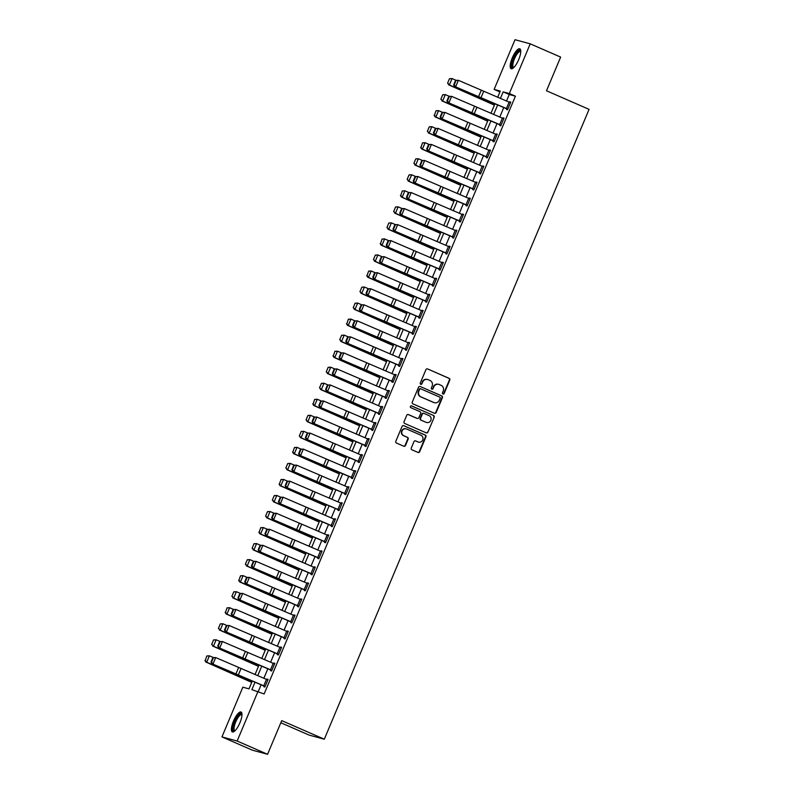 <?xml version="1.0" encoding="UTF-8"?>
<svg xmlns="http://www.w3.org/2000/svg" width="794" height="794" viewBox="0 0 794 794"><rect width="100%" height="100%" fill="white"/><g stroke="black" fill="none" stroke-linecap="round" stroke-linejoin="round"><path stroke-width="1.19" d="M442.963 394.003A0.953 0.913 105.2 0 0 444.164 393.487L449.791 380.108A1.37 1.3 105.2 0 0 449.126 378.331L427.629 368.952A1.37 1.3 105.2 0 0 425.912 369.686L420.284 383.065A0.953 0.913 105.2 0 0 420.87 384.356A0.953 0.913 105.2 0 0 421.951 383.79L422.686 382.063A4.377 4.169 105.2 0 1 428.194 379.701L429.991 380.485A4.377 4.169 105.2 0 1 432.115 386.182L431.39 387.909A0.953 0.913 105.2 0 0 431.976 389.199A0.953 0.913 105.2 0 0 433.058 388.643L433.792 386.906A4.377 4.169 105.2 0 1 439.3 384.544L441.097 385.328A4.377 4.169 105.2 0 1 443.221 391.025L442.496 392.752A0.953 0.913 105.2 0 0 442.963 394.003M442.883 393.963A0.953 0.913 105.2 0 0 443.757 393.377L449.384 379.998A1.37 1.3 105.2 0 0 448.719 378.212L427.629 368.952M420.671 384.266A0.953 0.913 105.2 0 0 421.545 383.681L422.686 382.063M431.777 389.12A0.953 0.913 105.2 0 0 432.651 388.524L433.792 386.906M233.486 721.101A10.868 3.285 113.6 0 1 241.039 712.01A10.868 3.285 113.6 0 1 239.897 722.838A10.868 3.285 113.6 0 1 232.344 731.929A10.868 3.285 113.6 0 1 233.486 721.101M512.269 57.893A10.868 3.285 113.6 0 1 519.822 48.801A10.868 3.285 113.6 0 1 518.681 59.629A10.868 3.285 113.6 0 1 511.138 68.721A10.868 3.285 113.6 0 1 512.269 57.893M411.282 448.014A1.37 1.3 105.2 0 0 411.947 449.801L417.981 452.431A1.37 1.3 105.2 0 0 419.698 451.687L425.951 436.829A1.37 1.3 105.2 0 0 425.286 435.052L403.789 425.673A1.37 1.3 105.2 0 0 402.062 426.408L395.819 441.266A1.37 1.3 105.2 0 0 396.484 443.052L403.769 446.228A1.37 1.3 105.2 0 0 405.486 445.494L408.166 439.132A1.37 1.3 105.2 0 0 407.501 437.355L403.888 435.777A3.652 3.484 105.2 0 1 406.26 428.879A3.652 3.484 105.2 0 1 406.717 429.038L420.87 435.211A3.652 3.484 105.2 0 1 418.498 442.109A3.652 3.484 105.2 0 1 418.041 441.95L415.679 440.918A1.37 1.3 105.2 0 0 413.952 441.663L411.282 448.014M499.932 91.945L494.126 89.404L515.018 39.7L530.223 43.829L560.643 57.099L546.49 90.774L589.069 109.354L324.299 739.204L281.721 720.624L267.568 754.3L237.148 741.03L221.943 736.901L242.835 687.197L248.998 688.864L252.254 681.123M530.223 43.829L509.331 93.533L503.168 91.866L500.389 98.456M254.983 682.274L251.877 689.649L264.124 693.976L515.415 96.183L509.331 93.533M258.04 691.316L237.148 741.03M434.437 413.267A1.37 1.3 105.2 0 0 436.164 412.533L442.407 397.675A1.37 1.3 105.2 0 0 441.742 395.888L420.244 386.509A1.37 1.3 105.2 0 0 418.527 387.254L412.275 402.111A1.37 1.3 105.2 0 0 412.94 403.888L434.437 413.267A1.37 1.3 105.2 0 0 435.747 412.423L442 397.566A1.37 1.3 105.2 0 0 441.335 395.779L420.244 386.509M434.179 417.257L427.936 432.115A1.37 1.3 105.2 0 1 426.209 432.849L404.712 423.47A1.37 1.3 105.2 0 1 404.047 421.683L406.717 415.331A1.37 1.3 105.2 0 1 408.444 414.587L417.158 418.398A1.37 1.3 105.2 0 0 418.885 417.654L420.661 413.436A1.37 1.3 105.2 0 0 419.996 411.659L410.915 407.699A0.953 0.913 105.2 0 1 411.54 405.893A0.953 0.913 105.2 0 1 411.659 405.933L433.514 415.47A1.37 1.3 105.2 0 1 434.179 417.257L427.936 432.115M515.415 96.183L509.252 94.516L506.512 101.027M503.753 107.577L499.773 117.065M497.014 123.616L493.034 133.094M490.275 139.645L486.285 149.133M483.536 155.684L479.546 165.172M476.797 171.722L472.807 181.201M470.058 187.751L466.068 197.24M463.319 203.79L459.329 213.278M456.57 219.829L452.59 229.307M449.831 235.858L445.851 245.346M443.092 251.897L439.102 261.375M436.353 267.925L432.363 277.414M429.614 283.964L425.624 293.452M422.874 300.003L418.885 309.481M416.135 316.032L412.146 325.52M409.386 332.071L405.406 341.559M402.647 348.109L398.667 357.588M395.908 364.138L391.918 373.627M389.169 380.177L385.179 389.656M382.43 396.206L378.44 405.694M375.691 412.245L371.701 421.733M368.952 428.284L364.962 437.762M362.203 444.312L358.223 453.801M355.464 460.351L351.484 469.83M348.725 476.38L344.735 485.868M341.986 492.419L337.996 501.907M335.247 508.458L331.257 517.936M328.508 524.487L324.518 533.975M321.769 540.525L317.779 550.014M315.019 556.564L311.04 566.043M308.28 572.593L304.301 582.081M301.541 588.632L297.552 598.11M294.802 604.661L290.812 614.149M288.063 620.7L284.073 630.188M281.324 636.738L277.334 646.217M274.585 652.767L270.595 662.256M267.836 668.806L263.856 678.294M261.097 684.845L258.328 691.445M506.423 108.54L509.123 102.128L510.492 102.714L507.803 109.125L454.426 86.357L506.771 108.847L506.503 109.493L507.525 109.77L510.76 102.069L509.53 102.297M499.684 124.579L502.374 118.157L503.753 118.753L501.054 125.164L447.687 102.386L500.031 124.886L499.763 125.521L500.786 125.799L504.021 118.108L502.781 118.336M492.945 140.607L495.635 134.196L497.014 134.782L494.315 141.193L440.948 118.425L493.292 140.915L493.024 141.56L494.047 141.838L497.282 134.146L496.042 134.365M486.206 156.646L488.896 150.235L490.275 150.82L487.576 157.232L434.209 134.454L486.553 156.954L486.275 157.599L487.308 157.877L490.543 150.175L489.303 150.403M479.457 172.675L482.157 166.264L483.536 166.849L480.836 173.271L427.47 150.493L479.814 172.993L479.536 173.628L480.569 173.906L483.804 166.214L482.563 166.432M472.718 188.714L475.417 182.302L476.797 182.888L474.097 189.3L420.731 166.532L473.065 189.022L472.797 189.667L473.829 189.945L477.065 182.243L475.824 182.471M465.979 204.753L468.678 198.331L470.048 198.927L467.358 205.338L413.982 182.56L466.326 205.06L466.058 205.696L467.09 205.983L470.326 198.282L469.085 198.51M459.24 220.782L461.939 214.37L463.309 214.956L460.619 221.377L407.243 198.599L459.587 221.089L459.319 221.734L460.341 222.012L463.577 214.32L462.346 214.539M452.501 236.82L455.19 230.409L456.57 230.994L453.87 237.406L400.504 214.638L452.848 237.128L452.58 237.773L453.602 238.051L456.838 230.349L455.597 230.578M445.762 252.849L448.451 246.438L449.831 247.033L447.131 253.445L393.764 230.667L446.109 253.167L445.841 253.802L446.863 254.08L450.099 246.388L448.858 246.616M439.022 268.888L441.712 262.477L443.092 263.062L440.392 269.474L387.025 246.706L439.37 269.196L439.092 269.841L440.124 270.119L443.36 262.427L442.119 262.645M432.273 284.927L434.973 278.505L436.353 279.101L433.653 285.512L380.286 262.735L432.631 285.235L432.353 285.88L433.385 286.158L436.621 278.456L435.38 278.684M425.534 300.956L428.234 294.544L429.614 295.13L426.914 301.551L373.547 278.773L425.882 301.273L425.614 301.909L426.646 302.186L429.882 294.495L428.641 294.713M418.795 316.995L421.495 310.583L422.865 311.169L420.175 317.58L366.798 294.812L419.143 317.302L418.875 317.947L419.907 318.225L423.142 310.523L421.902 310.752M412.056 333.033L414.756 326.612L416.125 327.207L413.436 333.619L360.059 310.841L412.404 333.341L412.136 333.976L413.158 334.264L416.393 326.562L415.163 326.791M405.317 349.062L408.007 342.651L409.386 343.236L406.687 349.658L353.32 326.88L405.665 349.37L405.397 350.015L406.419 350.293L409.654 342.601L408.414 342.819M398.578 365.101L401.268 358.69L402.647 359.275L399.948 365.687L346.581 342.919L398.925 365.409L398.657 366.054L399.68 366.332L402.915 358.63L401.675 358.858M391.839 381.13L394.529 374.718L395.908 375.314L393.209 381.725L339.842 358.948L392.186 381.448L391.908 382.083L392.941 382.361L396.176 374.669L394.936 374.887M385.09 397.169L387.79 390.757L389.169 391.343L386.47 397.754L333.103 374.986L385.447 397.476L385.169 398.122L386.202 398.399L389.437 390.708L388.197 390.926M378.351 413.208L381.051 406.786L382.43 407.382L379.731 413.793L326.364 391.015L378.698 413.515L378.43 414.16L379.463 414.438L382.698 406.736L381.457 406.965M371.612 429.236L374.311 422.825L375.681 423.41L372.991 429.832L319.615 407.054L371.959 429.554L371.691 430.189L372.723 430.467L375.959 422.775L374.718 422.994M364.873 445.275L367.572 438.864L368.942 439.449L366.252 445.861L312.876 423.093L365.22 445.583L364.952 446.228L365.974 446.506L369.21 438.804L367.979 439.032M358.134 461.314L360.823 454.893L362.203 455.488L359.503 461.9L306.137 439.122L358.481 461.622L358.213 462.257L359.235 462.535L362.471 454.843L361.23 455.071M351.395 477.343L354.084 470.931L355.464 471.517L352.764 477.928L299.398 455.161L351.742 477.651L351.474 478.296L352.496 478.574L355.732 470.882L354.491 471.1M344.656 493.382L347.345 486.97L348.725 487.556L346.025 493.967L292.658 471.189L345.003 493.689L344.725 494.334L345.757 494.612L348.993 486.911L347.752 487.139M337.907 509.411L340.606 502.999L341.986 503.585L339.286 510.006L285.919 487.228L338.264 509.728L337.986 510.363L339.018 510.641L342.254 502.949L341.013 503.168M331.167 525.449L333.867 519.038L335.247 519.623L332.547 526.035L279.18 503.267L331.515 525.757L331.247 526.402L332.279 526.68L335.515 518.978L334.274 519.207M324.428 541.488L327.128 535.067L328.498 535.662L325.808 542.074L272.431 519.296L324.776 541.796L324.508 542.431L325.54 542.719L328.776 535.017L327.535 535.245M317.689 557.517L320.389 551.105L321.759 551.691L319.069 558.113L265.692 535.335L318.037 557.825L317.769 558.47L318.791 558.748L322.027 551.056L320.796 551.274M310.95 573.556L313.64 567.144L315.019 567.73L312.32 574.141L258.953 551.373L311.298 573.864L311.03 574.509L312.052 574.787L315.287 567.085L314.047 567.313M304.211 589.585L306.901 583.173L308.28 583.769L305.581 590.18L252.214 567.402L304.559 589.902L304.291 590.538L305.313 590.815L308.548 583.124L307.308 583.352M297.472 605.624L300.162 599.212L301.541 599.798L298.842 606.209L245.475 583.441L297.819 605.931L297.542 606.576L298.574 606.854L301.809 599.162L300.569 599.381M290.723 621.662L293.423 615.241L294.802 615.836L292.103 622.248L238.736 599.47L291.07 621.97L290.803 622.615L291.835 622.893L295.07 615.191L293.83 615.419M283.984 637.691L286.684 631.28L288.063 631.865L285.364 638.287L231.997 615.509L284.331 638.009L284.063 638.644L285.096 638.922L288.331 631.23L287.091 631.448M277.245 653.73L279.945 647.318L281.314 647.904L278.625 654.316L225.248 631.548L277.592 654.038L277.324 654.683L278.357 654.961L281.592 647.259L280.351 647.487M270.506 669.769L273.205 663.347L274.575 663.943L271.885 670.354L218.509 647.576L270.853 670.076L270.585 670.712L271.608 670.999L274.843 663.298L273.612 663.526M263.767 685.798L266.456 679.386L267.836 679.972L265.136 686.393L211.77 663.615L264.114 686.105L263.846 686.75L264.868 687.028L268.104 679.336L266.863 679.555M280.828 722.748L309.094 735.085L324.299 739.204M267.568 754.3L252.363 750.171L221.943 736.901M497.669 97.315L500.289 91.082L494.126 89.404M255.013 674.572L259.003 665.094M261.752 658.544L265.742 649.055M268.491 642.505L272.481 633.016M275.23 626.466L279.22 616.988M281.969 610.437L285.959 600.949M288.718 594.398L292.698 584.92M295.457 578.36L299.437 568.881M302.196 562.331L306.186 552.842M308.935 546.292L312.925 536.813M315.675 530.263L319.664 520.775M322.414 514.224L326.403 504.736M329.153 498.185L333.143 488.707M335.902 482.157L339.882 472.668M342.641 466.118L346.621 456.639M349.38 450.089L353.37 440.601M356.119 434.05L360.109 424.562M362.858 418.011L366.848 408.533M369.597 401.982L373.587 392.494M376.336 385.944L380.326 376.455M383.085 369.905L387.065 360.426M389.824 353.876L393.804 344.388M396.563 337.837L400.553 328.359M403.302 321.808L407.292 312.32M410.041 305.769L414.031 296.281M416.781 289.731L420.77 280.252M423.52 273.702L427.509 264.213M430.269 257.663L434.249 248.185M437.008 241.624L440.988 232.146M443.747 225.595L447.737 216.107M450.486 209.556L454.476 200.078M457.225 193.528L461.215 184.039M463.964 177.489L467.954 168M470.703 161.45L474.693 151.972M477.452 145.421L481.432 135.933M484.191 129.382L488.171 119.904M490.93 113.353L494.92 103.865M497.639 105.007L493.65 114.495M490.9 121.045L486.911 130.524M484.161 137.074L480.172 146.562M477.422 153.113L473.432 162.601M470.673 169.152L466.693 178.63M463.934 185.181L459.954 194.669M457.195 201.219L453.205 210.708M450.456 217.258L446.466 226.737M443.717 233.287L439.727 242.775M436.978 249.326L432.988 258.804M430.229 265.355L426.249 274.843M423.49 281.394L419.51 290.882M416.751 297.432L412.771 306.911M410.012 313.461L406.022 322.95M403.273 329.5L399.283 338.988M396.534 345.539L392.544 355.017M389.794 361.568L385.805 371.056M383.045 377.607L379.066 387.085M376.306 393.635L372.326 403.124M369.567 409.674L365.577 419.163M362.828 425.713L358.838 435.191M356.089 441.742L352.099 451.23M349.35 457.781L345.36 467.259M342.611 473.81L338.621 483.298M335.862 489.848L331.882 499.337M329.123 505.887L325.143 515.366M322.384 521.916L318.394 531.404M315.645 537.955L311.655 547.443M308.906 553.994L304.916 563.472M302.167 570.023L298.177 579.511M295.428 586.061L291.438 595.54M288.679 602.09L284.699 611.579M281.939 618.129L277.96 627.617M275.2 634.168L271.211 643.646M268.461 650.197L264.471 659.685M261.722 666.235L257.732 675.724M509.252 94.516L503.168 91.866M509.738 101.791L510.701 102.218M502.999 117.83L503.962 118.246M496.26 133.868L497.223 134.285M489.511 149.897L490.484 150.324M482.772 165.936L483.745 166.353M476.033 181.965L477.005 182.392M469.294 198.004L470.256 198.431M462.555 214.043L463.517 214.459M455.816 230.071L456.778 230.498M449.076 246.11L450.039 246.527M442.327 262.139L443.3 262.566M435.588 278.178L436.561 278.605M428.849 294.217L429.822 294.634M422.11 310.246L423.073 310.672M415.371 326.284L416.334 326.701M408.632 342.323L409.595 342.74M401.893 358.352L402.856 358.779M395.144 374.391L396.117 374.808M388.405 390.42L389.378 390.847M381.666 406.459L382.639 406.885M374.927 422.497L375.89 422.914M368.188 438.526L369.15 438.953M361.449 454.565L362.411 454.982M354.71 470.604L355.672 471.021M347.961 486.633L348.933 487.059M341.222 502.671L342.194 503.088M334.482 518.7L335.455 519.127M327.743 534.739L328.706 535.166M321.004 550.778L321.967 551.195M314.265 566.807L315.228 567.234M307.526 582.846L308.489 583.262M300.777 598.875L301.75 599.301M294.038 614.913L295.011 615.34M287.299 630.952L288.272 631.369M280.56 646.981L281.523 647.408M273.821 663.02L274.784 663.437M267.082 679.059L268.044 679.475M438.546 384.306A4.377 4.169 105.2 0 0 433.375 386.797M427.44 379.453A4.377 4.169 105.2 0 0 422.269 381.954M440.154 398.33A0.953 0.913 105.2 0 0 439.687 397.079L420.82 388.852A0.953 0.913 105.2 0 0 419.609 389.368L418.845 391.194A4.377 4.169 105.2 0 0 420.969 396.891L433.871 402.518A4.377 4.169 105.2 0 0 439.39 400.156L440.154 398.33M420.413 388.732A0.953 0.913 105.2 0 0 419.202 389.249L419.609 389.368M434.219 402.647A4.377 4.169 105.2 0 1 433.464 402.409L420.562 396.772A4.377 4.169 105.2 0 1 418.438 391.075L419.202 389.249M426.18 432.839A1.37 1.3 105.2 0 0 427.519 431.996M408.066 414.498L416.751 418.289A1.37 1.3 105.2 0 0 417.098 418.378M411.342 405.863L433.514 415.47M426.209 422.339A3.652 3.484 105.2 0 0 430.914 420.135A3.652 3.484 105.2 0 0 429.038 415.609L424.056 413.436A1.37 1.3 105.2 0 0 422.329 414.17L420.552 418.388A1.37 1.3 105.2 0 0 421.217 420.165L425.792 422.229A3.652 3.484 105.2 0 0 426.467 422.438M423.639 413.317A1.37 1.3 105.2 0 0 421.922 414.061L422.329 414.17M425.792 422.229L420.81 420.056A1.37 1.3 105.2 0 1 420.145 418.279L421.922 414.061M433.762 417.138A1.37 1.3 105.2 0 0 433.097 415.361M418.289 442.05A3.652 3.484 105.2 0 1 417.624 441.841L415.679 440.918M406.052 428.829A3.652 3.484 105.2 0 0 401.605 431.142A3.652 3.484 105.2 0 0 403.471 435.658L403.888 435.777M403.739 446.218A1.37 1.3 105.2 0 0 405.079 445.374L407.749 439.022A1.37 1.3 105.2 0 0 407.084 437.236L403.471 435.658M417.952 452.411A1.37 1.3 105.2 0 0 419.292 451.578L425.534 436.72A1.37 1.3 105.2 0 0 424.869 434.943L403.402 425.574M449.473 78.705L447.588 83.191L449.473 78.705L452.064 78.566L455.935 80.244M449.801 78.775L452.064 78.566L449.364 84.978L494.464 104.947M447.915 83.261L449.364 84.978L447.588 83.191M494.394 105.116L448.56 84.799M506.771 108.847L507.743 109.274M455.558 80.333L458.366 80.313L455.677 86.725L454.168 84.978L456.054 80.482L455.558 80.333L453.672 84.829L454.168 84.978M509.123 102.128L458.366 80.313L456.054 80.482M453.672 84.829L454.426 86.357M442.734 94.734L440.849 99.23L442.734 94.734L445.325 94.605L449.196 96.273M443.062 94.814L445.325 94.605L442.625 101.017L487.724 120.976M441.166 99.3L442.625 101.017L440.849 99.23M487.645 121.145L441.821 100.828M435.995 110.773L434.427 115.338L435.995 110.773L438.576 110.634L442.457 112.311M436.313 110.842L438.576 110.634L435.886 117.046L480.975 137.015M434.427 115.338L435.886 117.046L435.082 116.867L434.11 115.259M480.906 137.183L435.082 116.867M429.256 126.802L427.371 131.298L429.256 126.802L431.837 126.673L435.708 128.35M429.574 126.881L431.837 126.673L429.147 133.084L474.236 153.053M427.688 131.367L429.147 133.084L427.371 131.298M474.167 153.222L428.333 132.906M500.031 124.886L500.994 125.303M448.818 96.372L451.627 96.352L448.938 102.763L447.429 101.007L449.315 96.521L448.818 96.372L446.923 100.858L447.429 101.007M502.374 118.157L451.627 96.352L449.315 96.521M446.923 100.858L447.687 102.386M493.292 140.915L494.255 141.342M442.069 112.411L444.888 112.381L442.189 118.792L440.68 117.046L442.576 112.559L442.069 112.411L440.184 116.897L440.68 117.046M495.635 134.196L444.888 112.381L442.576 112.559M440.184 116.897L440.948 118.425M486.553 156.954L487.516 157.381M435.33 128.439L438.149 128.42L435.449 134.831L433.941 133.084L435.827 128.588L435.33 128.439L433.445 132.935L433.941 133.084M488.896 150.235L438.149 128.42L435.827 128.588M433.445 132.935L434.209 134.454M422.517 142.841L420.949 147.406L422.517 142.841L425.098 142.702L428.968 144.379M422.835 142.91L425.098 142.702L422.398 149.123L467.497 169.082M420.949 147.406L422.398 149.123L421.594 148.935L420.631 147.327M467.428 169.251L421.594 148.935M479.814 172.993L480.777 173.41M428.591 144.478L431.41 144.448L428.71 150.87L427.202 149.113L429.088 144.627L428.591 144.478L426.706 148.964L427.202 149.113M482.157 166.264L431.41 144.448L429.088 144.627M426.706 148.964L427.47 150.493M513.51 67.798A9.399 2.848 113.6 0 1 511.912 66.309A9.399 2.848 113.6 0 1 515.385 54.985A9.399 2.848 113.6 0 1 520.765 51.173M520.765 51.61A8.704 2.64 -66.4 0 0 520.536 51.471A8.704 2.64 -66.4 0 0 515.534 56.533A8.704 2.64 -66.4 0 0 512.855 66.041A8.704 2.64 -66.4 0 0 513.579 67.43A8.704 2.64 -66.4 0 0 513.837 67.49M520.298 49.208A10.798 3.265 -66.4 0 0 514.224 56.245A10.798 3.265 -66.4 0 0 511.237 67.361A10.798 3.265 -66.4 0 0 511.753 68.79M234.726 731.006A9.399 2.848 113.6 0 1 234.895 721.637A9.399 2.848 113.6 0 1 241.981 714.382M241.972 714.818A8.704 2.64 -66.4 0 0 241.753 714.679A8.704 2.64 -66.4 0 0 235.709 721.964A8.704 2.64 -66.4 0 0 234.796 730.639A8.704 2.64 -66.4 0 0 235.044 730.698M241.515 712.417A10.798 3.265 -66.4 0 0 234.478 721.528A10.798 3.265 -66.4 0 0 232.96 731.999M415.778 158.879L413.882 163.365L415.778 158.879L418.359 158.74L422.229 160.418M416.096 158.949L418.359 158.74L415.659 165.152L460.758 185.121M414.21 163.435L415.659 165.152L413.882 163.365M460.689 185.29L414.855 164.973M409.029 174.908L407.143 179.404L409.029 174.908L411.62 174.779L415.49 176.447M409.357 174.988L411.62 174.779L408.92 181.191L454.019 201.16M407.471 179.474L408.92 181.191L407.143 179.404M453.95 201.319L408.116 181.012M402.29 190.947L400.732 195.513L402.29 190.947L404.88 190.808L408.751 192.485M402.618 191.017L404.88 190.808L402.181 197.23L447.28 217.189M400.732 195.513L402.181 197.23L401.377 197.041L400.404 195.433M447.211 217.358L401.377 197.041M395.551 206.986L393.665 211.472L395.551 206.986L398.141 206.847L402.012 208.524M395.878 207.055L398.141 206.847L395.442 213.258L440.541 233.228M393.983 211.541L395.442 213.258L393.665 211.472M440.462 233.396L394.638 213.08M388.812 223.015L386.926 227.511L388.812 223.015L391.392 222.876L395.273 224.553M389.129 223.094L391.392 222.876L388.703 229.297L433.792 249.256M387.244 227.58L388.703 229.297L386.926 227.511M433.723 249.425L387.899 229.109M473.065 189.022L474.038 189.448M421.852 160.507L424.671 160.487L421.971 166.899L420.463 165.152L422.348 160.656L421.852 160.507L419.966 165.003L420.463 165.152M475.417 182.302L424.671 160.487L422.348 160.656M419.966 165.003L420.731 166.532M466.326 205.06L467.299 205.477M415.113 176.546L417.922 176.526L415.232 182.938L413.724 181.181L415.609 176.695L415.113 176.546L413.227 181.032L413.724 181.181M468.678 198.331L417.922 176.526L415.609 176.695M413.227 181.032L413.982 182.56M459.587 221.089L460.56 221.516M408.374 192.585L411.183 192.555L408.493 198.976L406.985 197.22L408.87 192.734L408.374 192.585L406.488 197.071L406.985 197.22M461.939 214.37L411.183 192.555L408.87 192.734M406.488 197.071L407.243 198.599M452.848 237.128L453.811 237.555M401.635 208.614L404.444 208.594L401.754 215.005L400.245 213.258L402.131 208.762L401.635 208.614L399.739 213.11L400.245 213.258M455.19 230.409L404.444 208.594L402.131 208.762M399.739 213.11L400.504 214.638M446.109 253.167L447.072 253.584M394.886 224.652L397.705 224.633L395.005 231.044L393.496 229.287L395.392 224.801L394.886 224.652L393 229.138L393.496 229.287M448.451 246.438L397.705 224.633L395.392 224.801M393 229.138L393.764 230.667M382.073 239.054L380.505 243.619L382.073 239.054L384.653 238.915L388.524 240.592M382.39 239.123L384.653 238.915L381.964 245.326L427.053 265.295M380.505 243.619L381.964 245.326L381.15 245.148L380.187 243.54M426.983 265.464L381.15 245.148M439.37 269.196L440.333 269.623M388.147 240.681L390.966 240.661L388.266 247.073L386.757 245.326L388.643 240.84L388.147 240.681L386.261 245.177L386.757 245.326M441.712 262.477L390.966 240.661L388.643 240.84M386.261 245.177L387.025 246.706M375.334 255.082L373.448 259.578L375.334 255.082L377.914 254.953L381.785 256.621M375.651 255.162L377.914 254.953L375.215 261.365L420.314 281.334M373.766 259.648L375.215 261.365L373.448 259.578M420.244 281.503L374.411 261.186M432.631 285.235L433.593 285.651M381.408 256.72L384.227 256.7L381.527 263.112L380.018 261.365L381.904 256.869L381.408 256.72L379.522 261.206L380.018 261.365M434.973 278.505L384.227 256.7L381.904 256.869M379.522 261.206L380.286 262.735M368.595 271.121L367.027 275.687L368.595 271.121L371.175 270.982L375.046 272.66M368.912 271.191L371.175 270.982L368.476 277.404L413.575 297.363M367.027 275.687L368.476 277.404L367.672 277.215L366.699 275.607M413.505 297.532L367.672 277.215M425.882 301.273L426.854 301.69M374.669 272.759L377.487 272.729L374.788 279.151L373.279 277.394L375.165 272.908L374.669 272.759L372.783 277.245L373.279 277.394M428.234 294.544L377.487 272.729L375.165 272.908M372.783 277.245L373.547 278.773M361.846 287.16L359.96 291.646L361.846 287.16L364.436 287.021L368.307 288.698M362.173 287.229L364.436 287.021L361.736 293.433L406.836 313.402M360.287 291.716L361.736 293.433L359.96 291.646M406.766 313.57L360.933 293.254M419.143 317.302L420.115 317.729M367.93 288.788L370.738 288.768L368.049 295.179L366.54 293.433L368.426 288.937L367.93 288.788L366.044 293.284L366.54 293.433M421.495 310.583L370.738 288.768L368.426 288.937M366.044 293.284L366.798 294.812M355.107 303.189L353.221 307.685L355.107 303.189L357.697 303.06L361.568 304.727M355.434 303.268L357.697 303.06L354.997 309.471L400.097 329.441M353.548 307.754L354.997 309.471L353.221 307.685M400.027 329.599L354.193 309.283M412.404 333.341L413.376 333.758M361.191 304.827L363.999 304.807L361.31 311.218L359.801 309.462L361.687 304.975L361.191 304.827L359.305 309.313L359.801 309.462M414.756 326.612L363.999 304.807L361.687 304.975M359.305 309.313L360.059 310.841M348.368 319.228L346.799 323.793L348.368 319.228L350.958 319.089L354.829 320.766M348.695 319.297L350.958 319.089L348.258 325.5L393.358 345.469M346.799 323.793L348.258 325.5L347.454 325.322L346.482 323.714M393.278 345.638L347.454 325.322M405.665 349.37L406.627 349.797M354.452 320.865L357.26 320.836L354.571 327.257L353.062 325.5L354.948 321.014L354.452 320.865L352.556 325.351L353.062 325.5M408.007 342.651L357.26 320.836L354.948 321.014M352.556 325.351L353.32 326.88M341.628 335.257L339.743 339.753L341.628 335.257L344.209 335.128L348.09 336.805M341.946 335.336L344.209 335.128L341.519 341.539L386.609 361.508M340.06 339.822L341.519 341.539L339.743 339.753M386.539 361.677L340.715 341.36M334.889 351.295L333.321 355.861L334.889 351.295L337.47 351.156L341.341 352.834M335.207 351.365L337.47 351.156L334.78 357.578L379.869 377.537M333.321 355.861L334.78 357.578L333.966 357.389L333.004 355.781M379.8 377.706L333.966 357.389M328.15 367.334L326.265 371.82L328.15 367.334L330.731 367.195L334.602 368.873M328.468 367.404L330.731 367.195L328.031 373.607L373.13 393.576M326.582 371.89L328.031 373.607L326.265 371.82M373.061 393.745L327.227 373.428M321.411 383.363L319.516 387.859L321.411 383.363L323.992 383.234L327.862 384.901M321.729 383.442L323.992 383.234L321.292 389.646L366.391 409.615M319.843 387.929L321.292 389.646L319.516 387.859M366.322 409.783L320.488 389.467M314.662 399.402L313.104 403.967L314.662 399.402L317.253 399.263L321.123 400.94M314.99 399.471L317.253 399.263L314.553 405.684L359.652 425.644M313.104 403.967L314.553 405.684L313.749 405.496L312.776 403.888M359.583 425.812L313.749 405.496M307.923 415.441L306.037 419.927L307.923 415.441L310.514 415.302L314.384 416.979M308.251 415.51L310.514 415.302L307.814 421.713L352.913 441.682M306.365 419.996L307.814 421.713L306.037 419.927M352.844 441.851L307.01 421.535M301.184 431.47L299.298 435.966L301.184 431.47L303.774 431.341L307.645 433.008M301.512 431.549L303.774 431.341L301.075 437.752L346.174 457.711M299.616 436.035L301.075 437.752L299.298 435.966M346.095 457.88L300.271 437.563M294.445 447.508L292.877 452.074L294.445 447.508L297.025 447.369L300.906 449.047M294.763 447.578L297.025 447.369L294.336 453.781L339.425 473.75M292.877 452.074L294.336 453.781L293.532 453.602L292.559 451.994M339.356 473.919L293.532 453.602M287.706 463.537L285.82 468.033L287.706 463.537L290.286 463.408L294.157 465.086M288.024 463.617L290.286 463.408L287.597 469.82L332.686 489.789M286.138 468.103L287.597 469.82L285.82 468.033M332.617 489.958L286.783 469.641M280.967 479.576L279.399 484.142L280.967 479.576L283.547 479.437L287.418 481.114M281.284 479.645L283.547 479.437L280.848 485.859L325.947 505.818M279.399 484.142L280.848 485.859L280.044 485.67L279.081 484.062M325.877 505.986L280.044 485.67M274.228 495.615L272.332 500.101L274.228 495.615L276.808 495.476L280.679 497.153M274.545 495.684L276.808 495.476L274.109 501.887L319.208 521.856M272.66 500.17L274.109 501.887L272.332 500.101M319.138 522.025L273.305 501.709M267.479 511.644L265.593 516.14L267.479 511.644L270.069 511.515L273.94 513.182M267.806 511.723L270.069 511.515L267.37 517.926L312.469 537.895M265.921 516.209L267.37 517.926L265.593 516.14M312.399 538.054L266.566 517.748M260.74 527.682L259.181 532.248L260.74 527.682L263.33 527.544L267.201 529.221M261.067 527.752L263.33 527.544L260.631 533.965L305.73 553.924M259.181 532.248L260.631 533.965L259.827 533.776L258.854 532.169M305.66 554.093L259.827 533.776M254.001 543.721L252.115 548.207L254.001 543.721L256.591 543.582L260.462 545.26M254.328 543.791L256.591 543.582L253.891 549.994L298.991 569.963M252.432 548.277L253.891 549.994L252.115 548.207M298.911 570.132L253.088 549.815M247.262 559.75L245.376 564.246L247.262 559.75L249.842 559.611L253.723 561.289M247.579 559.83L249.842 559.611L247.152 566.033L292.242 585.992M245.693 564.316L247.152 566.033L245.376 564.246M292.172 586.161L246.348 565.844M240.522 575.789L238.954 580.354L240.522 575.789L243.103 575.65L246.974 577.327M240.84 575.858L243.103 575.65L240.413 582.062L285.503 602.031M238.954 580.354L240.413 582.062L239.599 581.883L238.637 580.275M285.433 602.199L239.599 581.883M233.783 591.818L231.898 596.314L233.783 591.818L236.364 591.689L240.235 593.356M234.101 591.897L236.364 591.689L233.664 598.1L278.763 618.069M232.215 596.383L233.664 598.1L231.898 596.314M278.694 618.238L232.86 597.922M227.044 607.857L225.476 612.422L227.044 607.857L229.625 607.718L233.496 609.395M227.362 607.926L229.625 607.718L226.925 614.139L272.024 634.098M225.476 612.422L226.925 614.139L226.121 613.951L225.149 612.343M271.955 634.267L226.121 613.951M398.925 365.409L399.888 365.836M347.703 336.894L350.521 336.874L347.822 343.286L346.313 341.539L348.209 337.043L347.703 336.894L345.817 341.39L346.313 341.539M401.268 358.69L350.521 336.874L348.209 337.043M345.817 341.39L346.581 342.919M392.186 381.448L393.149 381.864M340.963 352.933L343.782 352.913L341.083 359.325L339.574 357.568L341.46 353.082L340.963 352.933L339.078 357.419L339.574 357.568M394.529 374.718L343.782 352.913L341.46 353.082M339.078 357.419L339.842 358.948M385.447 397.476L386.41 397.903M334.224 368.962L337.043 368.942L334.343 375.354L332.835 373.607L334.721 369.111L334.224 368.962L332.339 373.458L332.835 373.607M387.79 390.757L337.043 368.942L334.721 369.111M332.339 373.458L333.103 374.986M378.698 413.515L379.671 413.932M327.485 385.001L330.304 384.981L327.604 391.392L326.096 389.636L327.982 385.15L327.485 385.001L325.6 389.487L326.096 389.636M381.051 406.786L330.304 384.981L327.982 385.15M325.6 389.487L326.364 391.015M371.959 429.554L372.932 429.971M320.746 401.039L323.555 401.01L320.865 407.431L319.357 405.674L321.242 401.188L320.746 401.039L318.86 405.526L319.357 405.674M374.311 422.825L323.555 401.01L321.242 401.188M318.86 405.526L319.615 407.054M365.22 445.583L366.193 446.01M314.007 417.068L316.816 417.048L314.126 423.46L312.618 421.713L314.503 417.217L314.007 417.068L312.121 421.564L312.618 421.713M367.572 438.864L316.816 417.048L314.503 417.217M312.121 421.564L312.876 423.093M358.481 461.622L359.444 462.039M307.268 433.107L310.077 433.087L307.377 439.499L305.879 437.742L307.764 433.256L307.268 433.107L305.372 437.593L305.879 437.742M360.823 454.893L310.077 433.087L307.764 433.256M305.372 437.593L306.137 439.122M351.742 477.651L352.705 478.077M300.519 449.146L303.338 449.116L300.638 455.528L299.13 453.781L301.025 449.295L300.519 449.146L298.633 453.632L299.13 453.781M354.084 470.931L303.338 449.116L301.025 449.295M298.633 453.632L299.398 455.161M345.003 493.689L345.966 494.116M293.78 465.175L296.599 465.155L293.899 471.567L292.391 469.82L294.276 465.324L293.78 465.175L291.894 469.671L292.391 469.82M347.345 486.97L296.599 465.155L294.276 465.324M291.894 469.671L292.658 471.189M338.264 509.728L339.227 510.145M287.041 481.214L289.86 481.184L287.16 487.605L285.651 485.849L287.537 481.363L287.041 481.214L285.155 485.7L285.651 485.849M340.606 502.999L289.86 481.184L287.537 481.363M285.155 485.7L285.919 487.228M331.515 525.757L332.488 526.184M280.302 497.243L283.121 497.223L280.421 503.634L278.912 501.887L280.798 497.391L280.302 497.243L278.416 501.739L278.912 501.887M333.867 519.038L283.121 497.223L280.798 497.391M278.416 501.739L279.18 503.267M324.776 541.796L325.748 542.213M273.563 513.281L276.372 513.261L273.682 519.673L272.173 517.916L274.059 513.43L273.563 513.281L271.677 517.767L272.173 517.916M327.128 535.067L276.372 513.261L274.059 513.43M271.677 517.767L272.431 519.296M318.037 557.825L319.009 558.251M266.824 529.32L269.632 529.29L266.943 535.712L265.434 533.955L267.32 529.469L266.824 529.32L264.938 533.806L265.434 533.955M320.389 551.105L269.632 529.29L267.32 529.469M264.938 533.806L265.692 535.335M311.298 573.864L312.26 574.29M260.085 545.349L262.893 545.329L260.194 551.741L258.695 549.994L260.581 545.498L260.085 545.349L258.189 549.845L258.695 549.994M313.64 567.144L262.893 545.329L260.581 545.498M258.189 549.845L258.953 551.373M304.559 589.902L305.521 590.319M253.336 561.388L256.154 561.368L253.455 567.779L251.946 566.023L253.842 561.537L253.336 561.388L251.45 565.874L251.946 566.023M306.901 583.173L256.154 561.368L253.842 561.537M251.45 565.874L252.214 567.402M297.819 605.931L298.782 606.358M246.597 577.417L249.415 577.397L246.716 583.808L245.207 582.062L247.093 577.575L246.597 577.417L244.711 581.913L245.207 582.062M300.162 599.212L249.415 577.397L247.093 577.575M244.711 581.913L245.475 583.441M291.07 621.97L292.043 622.387M239.857 593.455L242.676 593.436L239.977 599.847L238.468 598.1L240.354 593.604L239.857 593.455L237.972 597.942L238.468 598.1M293.423 615.241L242.676 593.436L240.354 593.604M237.972 597.942L238.736 599.47M284.331 638.009L285.304 638.426M233.118 609.494L235.937 609.464L233.238 615.886L231.729 614.129L233.615 609.643L233.118 609.494L231.233 613.98L231.729 614.129M286.684 631.28L235.937 609.464L233.615 609.643M231.233 613.98L231.997 615.509M220.295 623.895L218.41 628.382L220.295 623.895L222.886 623.756L226.756 625.434M220.623 623.965L222.886 623.756L220.186 630.168L265.285 650.137M218.737 628.451L220.186 630.168L218.41 628.382M265.216 650.306L219.382 629.989M277.592 654.038L278.565 654.464M226.379 625.523L229.188 625.503L226.498 631.915L224.99 630.168L226.876 625.672L226.379 625.523L224.494 630.019L224.99 630.168M279.945 647.318L229.188 625.503L226.876 625.672M224.494 630.019L225.248 631.548M213.556 639.924L211.67 644.42L213.556 639.924L216.147 639.795L220.017 641.463M213.884 640.004L216.147 639.795L213.447 646.207L258.546 666.176M211.998 644.49L213.447 646.207L211.67 644.42M258.477 666.335L212.643 646.018M270.853 670.076L271.816 670.493M219.64 641.562L222.449 641.542L219.759 647.954L218.251 646.197L220.137 641.711L219.64 641.562L217.755 646.048L218.251 646.197M273.205 663.347L222.449 641.542L220.137 641.711M217.755 646.048L218.509 647.576M206.817 655.963L205.249 660.529L206.817 655.963L209.398 655.824L213.278 657.501M207.145 656.033L209.398 655.824L206.708 662.236L251.807 682.205M205.249 660.529L206.708 662.236L205.904 662.057L204.931 660.449M251.728 682.374L205.904 662.057M264.114 686.105L265.077 686.532M212.901 657.601L215.71 657.571L213.01 663.992L211.512 662.236L213.397 657.75L212.901 657.601L211.006 662.087L211.512 662.236M266.456 679.386L215.71 657.571L213.397 657.75M211.006 662.087L211.77 663.615M473.611 94.804L473.373 95.359M476.926 96.263L476.688 96.828M480.936 97.831L483.635 91.419M478.534 96.799L481.233 90.387M466.872 110.832L466.634 111.398M470.187 112.301L469.949 112.867M460.123 126.871L459.895 127.427M463.448 128.33L463.21 128.906M453.384 142.91L453.156 143.466M456.709 144.369L456.471 144.935M474.197 113.87L476.886 107.448M471.795 112.837L474.494 106.416M467.458 129.898L470.147 123.487M465.056 128.866L467.755 122.455M460.719 145.937L463.408 139.526M458.317 144.905L461.006 138.493M446.645 158.939L446.407 159.505M449.97 160.408L449.732 160.974M453.969 161.966L456.669 155.555M451.578 160.934L454.267 154.522M439.906 174.978L439.668 175.534M443.231 176.437L442.983 177.002M433.167 191.017L432.928 191.572M436.482 192.476L436.243 193.041M426.428 207.045L426.189 207.611M429.743 208.514L429.504 209.08M419.689 223.084L419.45 223.64M423.004 224.543L422.765 225.109M412.94 239.113L412.711 239.679M416.264 240.582L416.026 241.148M447.23 178.005L449.93 171.593M444.839 176.973L447.528 170.561M440.491 194.044L443.191 187.622M438.089 193.011L440.789 186.59M433.752 210.073L436.452 203.661M431.35 209.04L434.05 202.629M427.013 226.111L429.703 219.7M424.611 225.079L427.311 218.668M420.274 242.14L422.964 235.729M417.872 241.118L420.572 234.696M406.2 255.152L405.972 255.708M409.525 256.611L409.287 257.187M413.535 258.179L416.225 251.767M411.133 257.147L413.823 250.735M399.461 271.191L399.223 271.747M402.786 272.65L402.548 273.215M406.786 274.218L409.486 267.796M404.394 273.186L407.084 266.774M392.722 287.22L392.484 287.785M396.047 288.688L395.799 289.254M400.047 290.247L402.747 283.835M397.655 289.214L400.345 282.803M385.983 303.258L385.745 303.814M389.298 304.717L389.06 305.283M393.308 306.286L396.007 299.874M390.906 305.253L393.606 298.842M379.244 319.287L379.006 319.853M382.559 320.756L382.321 321.322M386.569 322.324L389.268 315.903M384.167 321.292L386.867 314.871M372.505 335.326L372.267 335.882M375.82 336.785L375.582 337.361M379.83 338.353L382.519 331.942M377.428 337.321L380.127 330.909M365.756 351.365L365.528 351.921M369.081 352.824L368.843 353.39M359.017 367.394L358.789 367.959M362.342 368.863L362.104 369.428M352.278 383.433L352.04 383.988M355.603 384.892L355.365 385.467M345.539 399.471L345.301 400.027M348.864 400.93L348.616 401.496M338.8 415.5L338.562 416.066M342.115 416.969L341.877 417.535M332.061 431.539L331.823 432.095M335.376 432.998L335.137 433.564M325.322 447.568L325.083 448.134M328.637 449.037L328.398 449.603M318.573 463.607L318.344 464.162M321.898 465.066L321.659 465.641M311.834 479.645L311.605 480.201M315.158 481.104L314.92 481.67M305.094 495.674L304.856 496.24M308.419 497.143L308.181 497.709M298.355 511.713L298.117 512.269M301.68 513.172L301.432 513.738M291.616 527.752L291.378 528.308M294.931 529.211L294.693 529.777M284.877 543.781L284.639 544.347M288.192 545.25L287.954 545.815M278.128 559.82L277.9 560.375M281.453 561.279L281.215 561.844M271.389 575.849L271.161 576.414M274.714 577.317L274.476 577.883M264.65 591.887L264.422 592.443M267.975 593.346L267.737 593.922M257.911 607.926L257.673 608.482M261.236 609.385L260.998 609.951M251.172 623.955L250.934 624.521M254.487 625.424L254.249 625.99M373.091 354.392L375.78 347.98M370.689 353.36L373.388 346.948M366.352 370.421L369.041 364.009M363.95 369.399L366.639 362.977M359.603 386.46L362.302 380.048M357.211 385.427L359.9 379.016M352.864 402.498L355.563 396.077M350.472 401.466L353.161 395.055M346.124 418.527L348.824 412.116M343.723 417.495L346.422 411.084M339.385 434.566L342.085 428.155M336.984 433.534L339.683 427.122M332.646 450.605L335.336 444.183M330.244 449.573L332.944 443.151M325.907 466.634L328.597 460.222M323.505 465.602L326.205 459.19M319.168 482.673L321.858 476.261M316.766 481.64L319.456 475.229M312.419 498.701L315.119 492.29M310.027 497.669L312.717 491.258M305.68 514.74L308.38 508.329M303.288 513.708L305.978 507.297M298.941 530.779L301.641 524.358M296.539 529.747L299.239 523.325M292.202 546.808L294.902 540.396M289.8 545.776L292.5 539.364M285.463 562.847L288.153 556.435M283.061 561.815L285.761 555.403M278.724 578.876L281.413 572.464M276.322 577.853L279.022 571.432M271.985 594.914L274.674 588.503M269.583 593.882L272.273 587.471M265.236 610.953L267.935 604.532M262.844 609.921L265.533 603.509M258.497 626.982L261.196 620.571M256.105 625.95L258.794 619.538M244.433 639.994L244.195 640.55M247.748 641.453L247.51 642.018M251.758 643.021L254.457 636.609M249.356 641.989L252.055 635.577M237.694 656.023L237.456 656.588M241.009 657.492L240.771 658.057M245.018 659.06L247.718 652.638M242.617 658.028L245.316 651.606M230.945 672.061L230.717 672.617M234.27 673.52L234.032 674.096M238.279 675.089L240.969 668.677M235.878 674.056L238.577 667.645"/></g></svg>
